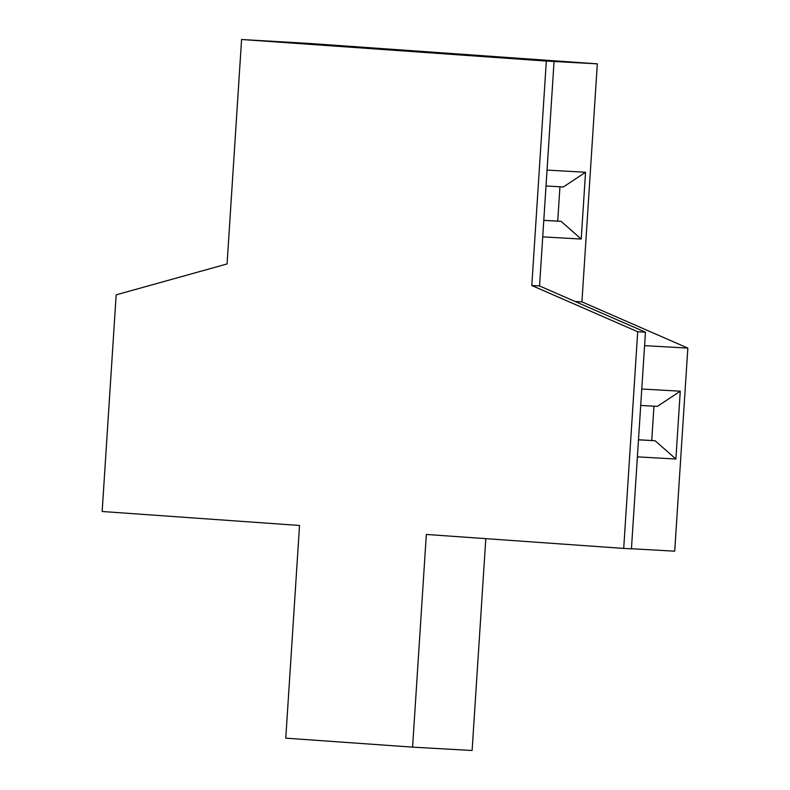 <?xml version="1.0" encoding="UTF-8"?>
<svg xmlns="http://www.w3.org/2000/svg" width="790" height="790" viewBox="0 0 790 790"><rect width="100%" height="100%" fill="white"/><g stroke="black" fill="none" stroke-linecap="round" stroke-linejoin="round"><path stroke-width="1.19" d="M315.269 44.556L366.284 47.696L315.269 44.556M495.251 57.295L546.265 60.435L495.251 57.295M597.329 63.842L309.631 43.47L241.582 39.5L546.325 61.067L597.329 63.842L581.934 301.869L687.843 348.094L674.709 551.183L631.447 548.734M546.325 61.067L531.808 285.526L637.708 331.751L623.705 548.418L426.333 534.445L412.578 747.133L472.104 750.5L485.81 538.652M641.776 389.016L680.269 391.198L657.379 406.376L640.71 405.428M680.269 391.198L675.885 459.029L637.392 456.847M653.962 406.178L651.74 440.524L655.147 440.761L675.885 459.029M638.498 439.773L651.74 440.524M638.488 439.823L655.147 440.761M547.036 170.087L585.538 172.269L563.349 186.973L546.009 185.986M585.538 172.269L581.213 239.054L542.72 236.872M559.942 186.776L557.72 221.121L561.127 221.358L581.213 239.054M543.787 220.331L557.72 221.121M543.787 220.38L561.127 221.358M575.09 301.474L581.934 301.869M644.581 345.645L687.843 348.094M412.578 747.133L285.773 738.156L299.529 525.469L102.157 511.495L116.169 294.838L227.066 263.949L241.582 39.5M623.705 548.418L631.437 548.852L645.45 332.195L539.55 285.96L554.057 61.511M637.708 331.751L645.45 332.195M531.808 285.526L539.55 285.96"/></g></svg>
